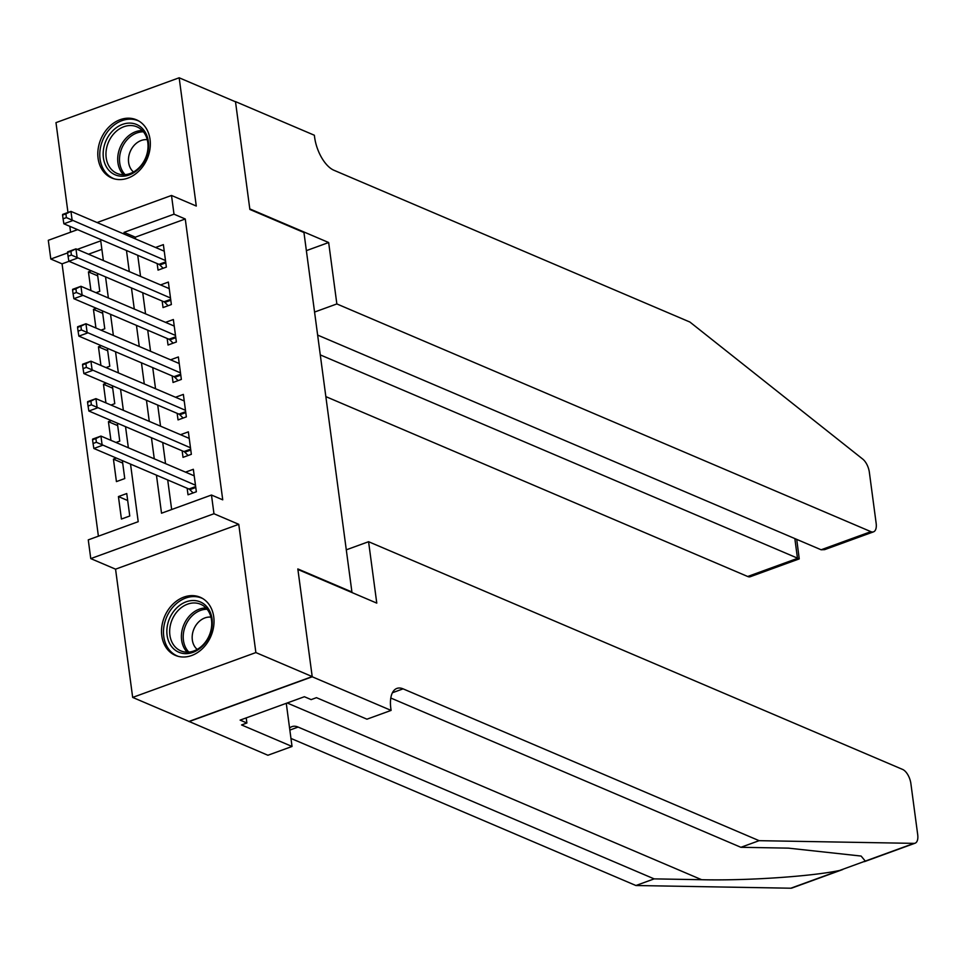 <?xml version="1.0" encoding="UTF-8"?>
<svg xmlns="http://www.w3.org/2000/svg" width="966" height="966" viewBox="0 0 966 966"><rect width="100%" height="100%" fill="white"/><g stroke="black" fill="none" stroke-linecap="round" stroke-linejoin="round"><path stroke-width="1.45" d="M98.097 158.339A31.6 25.164 -66.9 0 0 111.67 177.949A31.6 25.164 -66.9 0 0 139.201 170.753A31.6 25.164 -66.9 0 0 150.044 139.43A31.6 25.164 -66.9 0 0 136.46 119.82A31.6 25.164 -66.9 0 0 108.941 127.017A31.6 25.164 -66.9 0 0 98.097 158.339M161.805 635.761A31.6 25.164 -66.9 0 0 175.377 655.383A31.6 25.164 -66.9 0 0 202.908 648.174A31.6 25.164 -66.9 0 0 213.74 616.863A31.6 25.164 -66.9 0 0 200.167 597.242A31.6 25.164 -66.9 0 0 172.636 604.45A31.6 25.164 -66.9 0 0 161.805 635.761M69.033 261.303L62.066 263.839L50.8 259.033L48.3 240.305L77.606 229.642M351.25 592.23L351.914 591.989L303.952 232.516L249.868 209.453L235.511 101.804L179.169 77.787L55.98 122.634L67.97 212.496M69.806 226.322L70.59 232.19M351.914 591.989L297.83 568.938L312.199 676.586L188.998 721.433L132.668 697.416L255.869 652.569L238.759 524.321L213.969 513.743L90.768 558.602L88.268 539.873L138.21 521.688L130.531 464.103M238.759 524.321L115.558 569.167L132.668 697.416M115.558 569.167L90.768 558.602M62.066 263.839L98.399 536.178M312.199 676.586L255.869 652.569M157.168 263.573L158.05 270.13L166.369 267.099L163.375 244.627L155.55 247.477M162.167 301.018L163.037 307.574L171.368 304.544L168.362 282.072L160.549 284.922M167.166 338.462L168.036 345.019L176.367 341.988L173.361 319.517L165.548 322.366M172.153 375.907L173.035 382.464L181.354 379.433L178.36 356.961L170.547 359.811M177.152 413.351L178.034 419.908L186.353 416.877L183.359 394.406L175.534 397.255M182.151 450.796L183.021 457.353L191.353 454.322L188.358 431.85L180.533 434.7M127.681 500.521L118.432 496.572L121.426 519.044L129.758 516.013L126.751 493.541L118.432 496.572M122.694 463.076L113.433 459.128L116.427 481.599L124.759 478.568L122.368 460.625M117.695 425.632L108.433 421.683L110.933 440.339M112.696 388.187L103.447 384.239L105.934 402.894M107.697 350.743L98.447 346.794L100.935 365.45M102.71 313.286L93.448 309.349L95.936 327.993M101.877 249.349L88.522 254.203M116.367 458.065L113.433 459.128M115.98 442.488L119.76 441.124L117.369 423.168M111.368 420.621L108.433 421.683M110.993 405.044L114.761 403.667L112.37 385.724M106.369 383.176L103.447 384.239M105.994 367.599L109.774 366.223L107.371 348.279M101.37 345.719L98.447 346.794M100.995 330.155L104.775 328.778L102.372 310.835M96.383 308.275L93.448 309.349M95.996 292.71L99.776 291.334L97.385 273.39M91.384 270.83L88.449 271.905L90.937 290.549M156.444 475.151L161.527 513.212L211.469 495.027L222.735 499.833L185.267 218.992L135.312 237.165L135.554 238.952M137.74 255.29L140.553 276.397M142.727 292.734L145.552 313.841M147.726 330.179L150.539 351.286M152.725 367.623L155.538 388.73M157.724 405.068L160.537 426.175M162.711 442.513L165.536 463.62M167.71 479.957L171.658 509.517M187.15 488.241L188.02 494.797L196.352 491.766L193.345 469.295L185.532 472.145M97.095 222.542L171.501 195.458L196.279 206.036L179.169 77.787M171.501 195.458L174.001 214.186L124.046 232.371L124.288 234.146M185.267 218.992L174.001 214.186M211.469 495.027L213.969 513.743M103.374 260.542L100.742 240.848L77.256 249.397M67.62 252.911L50.8 259.033M128.357 447.765L125.532 426.658M123.358 410.321L120.545 389.213M118.359 372.876L115.546 351.769M113.36 335.431L110.547 314.324M108.361 297.987L105.548 276.88M126.474 250.484L129.287 271.591M131.461 287.928L134.286 309.035M136.46 325.373L139.273 346.48M141.459 362.818L144.272 383.925M146.458 400.262L149.271 421.369M151.445 437.707L154.27 458.814M135.312 237.165L124.046 232.371M97.711 275.841L88.449 271.905M92.555 439.759L93.05 443.503L96.383 442.283L95.888 438.54L92.555 439.759L92.615 439.107L100.935 436.077L194.226 475.852M95.888 438.54L100.935 436.077L102.179 445.435L93.859 448.465L188.95 489.013A4.057 1.968 70 0 1 189.831 489.641L193.115 492.95M195.47 485.21L96.383 442.283M93.05 443.503L93.859 448.465M207.352 607.36A27.35 21.783 113.1 0 1 203.729 644.877A27.35 21.783 113.1 0 1 171.791 646.809A27.35 21.783 113.1 0 1 175.414 609.28A27.35 21.783 113.1 0 1 207.352 607.36M174.242 645.819A25.321 20.165 -66.9 0 0 180.763 650.855A25.321 20.165 -66.9 0 0 206.869 640.011A25.321 20.165 -66.9 0 0 207.159 609.305A25.321 20.165 -66.9 0 0 200.638 604.269A25.321 20.165 -66.9 0 0 174.532 615.113A25.321 20.165 -66.9 0 0 174.242 645.819M210.962 617.141A18.028 14.357 -66.9 0 0 194.601 627.538A18.028 14.357 -66.9 0 0 195.434 647.582A18.028 14.357 -66.9 0 0 197.209 649.393M202.872 598.654A31.395 25.007 -66.9 0 0 201.894 598.195A31.395 25.007 -66.9 0 0 169.533 611.635A31.395 25.007 -66.9 0 0 169.159 649.732A31.395 25.007 -66.9 0 0 177.261 655.962A31.395 25.007 -66.9 0 0 178.263 656.361M143.644 129.927A27.35 21.783 113.1 0 1 140.034 167.456A27.35 21.783 113.1 0 1 108.095 169.376A27.35 21.783 113.1 0 1 111.718 131.859A27.35 21.783 113.1 0 1 143.644 129.927M110.535 168.398A25.321 20.165 -66.9 0 0 117.067 173.421A25.321 20.165 -66.9 0 0 143.161 162.59A25.321 20.165 -66.9 0 0 143.463 131.871A25.321 20.165 -66.9 0 0 136.93 126.836A25.321 20.165 -66.9 0 0 110.836 137.679A25.321 20.165 -66.9 0 0 110.535 168.398M147.255 139.708A18.028 14.357 -66.9 0 0 130.893 150.104A18.028 14.357 -66.9 0 0 131.726 170.149A18.028 14.357 -66.9 0 0 133.501 171.972M139.176 121.221A31.395 25.007 -66.9 0 0 138.186 120.774A31.395 25.007 -66.9 0 0 105.825 134.214A31.395 25.007 -66.9 0 0 105.463 172.298A31.395 25.007 -66.9 0 0 113.553 178.541A31.395 25.007 -66.9 0 0 114.568 178.939M842.738 869.533L791.903 888.044A12.16 5.893 -110 0 1 790.816 888.213L635.918 885.52L654.151 878.879L701.642 879.712C746.15 880.823 811.271 876.464 839.539 870.487L865.295 861.104L861.117 856.057L788.377 848.136L740.886 847.303L390.795 698.02M368.577 541.709L902.618 769.431A12.16 5.893 70 0 1 910.878 783.547L917.7 834.66A12.16 5.893 70 0 1 915.092 843.197A12.16 5.893 70 0 1 914.017 843.366L759.119 840.674L403.088 688.855A28.364 13.753 70 0 0 396.893 688.42A28.364 13.753 70 0 0 390.819 708.344L391.085 710.408L312.223 676.78L297.914 569.493L376.776 603.122L368.577 541.709L346.287 549.823M391.085 710.408L366.947 719.187L316.474 697.669L311.149 699.613L304.387 696.727L240.123 720.117L246.885 723.003L241.56 724.947L292.034 746.464L267.896 755.255L188.998 721.433M189.022 721.626L312.223 676.78M740.886 847.303L759.119 840.674M635.918 885.52L290.959 738.422M289.583 728.074A28.364 13.753 70 0 1 291.925 726.637A28.364 13.753 70 0 1 298.12 727.072L654.151 878.879M292.034 746.464L286.274 703.32M246.885 723.003L246.209 717.907M325.844 396.615L747.696 576.497L797.481 558.372L794.837 538.557M320.277 354.896L799.244 558.891L750.353 576.69A12.16 5.893 -110 0 1 747.696 576.497M328.657 242.526L336.856 303.94L870.897 531.65A12.16 5.893 70 0 0 873.554 531.831A12.16 5.893 70 0 0 876.15 523.294L869.34 472.181A12.16 5.893 70 0 0 862.735 459.091L689.917 322.052L333.898 170.245A28.364 13.753 -110 0 1 314.626 137.305L314.348 135.24L235.487 101.611L249.796 208.898L328.657 242.526L306.367 250.641M336.856 303.94L314.566 312.054M317.633 335.081L821.112 549.775L870.897 531.65M873.554 531.831L824.662 549.63L821.112 549.775M796.733 539.366L799.244 558.891M87.556 402.315L88.063 406.058L91.384 404.839L90.889 401.095L87.556 402.315L87.616 401.663L95.936 398.632L189.227 438.407M90.889 401.095L95.936 398.632L97.192 407.99L88.86 411.021L183.951 451.569A4.057 1.968 70 0 1 184.832 452.197L188.116 455.493M190.471 447.765L91.384 404.839M88.063 406.058L88.86 411.021M82.557 364.87L83.064 368.614L86.385 367.394L85.889 363.651L82.557 364.87L82.617 364.218L90.937 361.187L184.228 400.962M85.889 363.651L90.937 361.187L92.193 370.546L83.873 373.576L178.964 414.124A4.057 1.968 70 0 1 179.833 414.752L183.117 418.049M185.484 410.321L86.385 367.394M83.064 368.614L83.873 373.576M77.57 327.414L78.065 331.169L81.398 329.949L80.89 326.206L77.57 327.414L77.618 326.774L85.95 323.743L179.229 363.518M80.89 326.206L85.95 323.743L87.194 333.101L78.874 336.132L173.965 376.68A4.057 1.968 70 0 1 174.834 377.308L178.118 380.604M180.485 372.876L81.398 329.949M78.065 331.169L78.874 336.132M72.571 289.969L73.066 293.712L76.399 292.505L75.903 288.762L72.571 289.969L72.631 289.329L80.951 286.298L174.242 326.073M75.903 288.762L80.951 286.298L82.195 295.656L73.875 298.687L168.965 339.235A4.057 1.968 70 0 1 169.847 339.863L173.131 343.159M175.486 335.431L76.399 292.505M73.066 293.712L73.875 298.687M67.572 252.524L68.067 256.268L71.399 255.06L70.904 251.317L67.572 252.524L67.632 251.872L75.952 248.854L169.243 288.629M70.904 251.317L75.952 248.854L77.208 258.212L68.876 261.243L163.966 301.79A4.057 1.968 70 0 1 164.848 302.418L168.132 305.715M170.487 297.987L71.399 255.06M68.067 256.268L68.876 261.243M62.573 215.08L63.08 218.823L66.4 217.616L65.905 213.872L62.573 215.08L62.633 214.428L70.953 211.397L164.244 251.184M65.905 213.872L70.953 211.397L72.209 220.767L63.877 223.798L158.967 264.346A4.057 1.968 70 0 1 159.849 264.974L163.133 268.27M165.5 260.542L66.4 217.616M63.08 218.823L63.877 223.798M195.772 487.48L189.831 489.641M195.651 486.574L188.95 489.013M187.15 652.159A25.321 20.165 113.1 0 1 185.979 650.83A25.321 20.165 113.1 0 1 184.325 623.674A25.321 20.165 113.1 0 1 205.987 607.964M207.122 609.256A24.488 19.501 -66.9 0 0 186.076 624.374A24.488 19.501 -66.9 0 0 187.633 650.71A24.488 19.501 -66.9 0 0 188.865 652.086M123.443 174.737A25.321 20.165 113.1 0 1 122.271 173.397A25.321 20.165 113.1 0 1 120.629 146.252A25.321 20.165 113.1 0 1 142.292 130.543M143.427 131.823A24.488 19.501 -66.9 0 0 122.368 146.941A24.488 19.501 -66.9 0 0 123.938 173.276A24.488 19.501 -66.9 0 0 125.157 174.665M701.642 879.712L287.192 702.982M392.413 692.743L403.088 688.855M298.12 727.072L289.848 730.079M790.816 888.213L839.539 870.487M865.295 861.104L914.017 843.366M190.773 450.035L184.832 452.197M190.652 449.13L183.951 451.569M185.786 412.591L179.833 414.752M185.665 411.685L178.964 414.124M180.787 375.146L174.834 377.308M180.666 374.24L173.965 376.68M175.788 337.702L169.847 339.863M175.667 336.796L168.965 339.235M170.789 300.245L164.848 302.418M170.668 299.351L163.966 301.79M165.802 262.8L159.849 264.974M165.681 261.895L158.967 264.346M201.894 598.195L202.703 598.546M177.261 655.962L178.07 656.312M138.186 120.774L139.007 121.112M113.553 178.541L114.374 178.879M864.449 861.636L915.092 843.197"/></g></svg>
